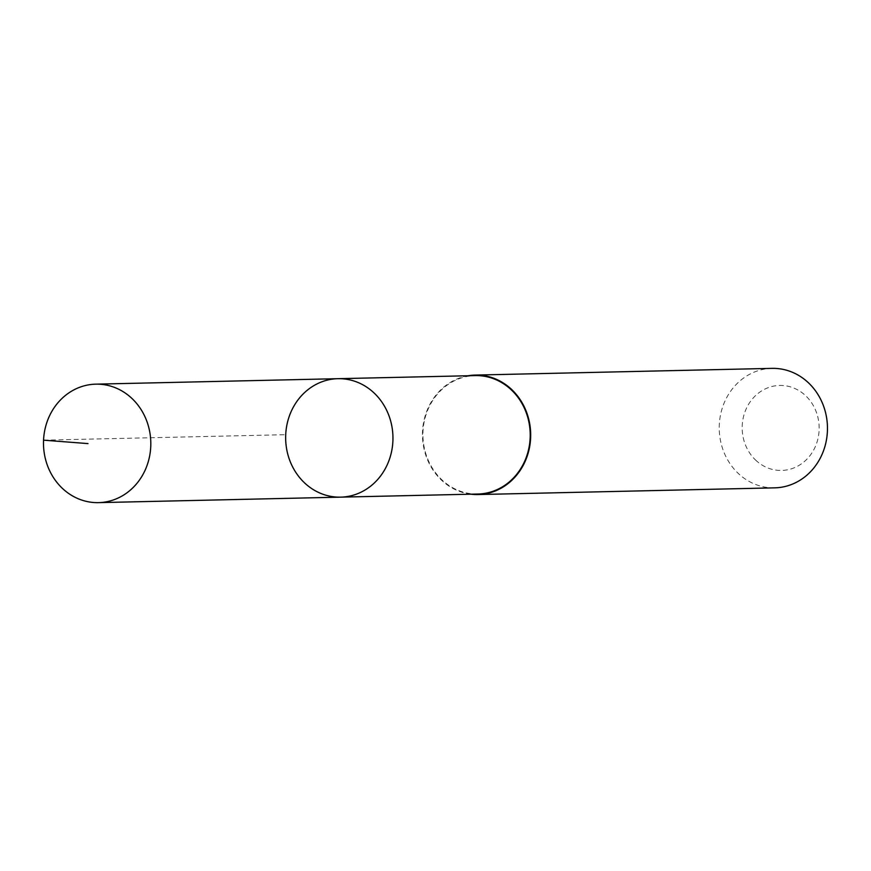 <?xml version="1.0" encoding="UTF-8"?>
<svg xmlns="http://www.w3.org/2000/svg" width="871" height="871" viewBox="0 0 871 871"><rect width="100%" height="100%" fill="white"/><g stroke="black" fill="none" stroke-linecap="round" stroke-linejoin="round"><path stroke-width="0.65" stroke-dasharray="4.36 3.27" d="M337.97 378.689A59.239 53.654 -91.3 0 0 285.666 439.136A59.239 53.654 -91.3 0 0 340.648 497.145M477.907 494.031A59.239 53.643 88.7 0 1 442.718 480.596A59.239 53.643 88.7 0 1 425.799 415.423A59.239 53.643 88.7 0 1 475.228 375.597M470.808 494.195A59.751 54.111 88.7 0 1 442.424 480.999A59.751 54.111 88.7 0 1 424.319 419.016A59.751 54.111 88.7 0 1 468.13 375.749M774.7 487.847A59.751 54.111 88.7 0 1 739.207 474.292A59.751 54.111 88.7 0 1 722.135 408.543A59.751 54.111 88.7 0 1 772 368.368M756.376 460.792A42.505 38.487 88.7 0 1 766.948 388.161A42.505 38.487 88.7 0 1 818.675 434.869A42.505 38.487 88.7 0 1 756.376 460.792M43.55 440.16L285.721 434.683"/><path stroke-width="1.31" d="M337.97 378.689L475.228 375.597A59.239 53.643 88.7 0 1 510.417 389.032A59.239 53.643 88.7 0 1 527.336 454.205A59.239 53.643 88.7 0 1 477.907 494.031L340.648 497.145A59.239 53.654 -91.3 0 0 390.077 457.308A59.239 53.654 -91.3 0 0 373.158 392.124A59.239 53.654 -91.3 0 0 337.97 378.689A59.239 53.654 -91.3 0 0 285.666 439.136A59.239 53.654 -91.3 0 0 340.648 497.145A59.239 53.654 -91.3 0 0 390.077 457.308A59.239 53.654 -91.3 0 0 373.158 392.124A59.239 53.654 -91.3 0 0 337.97 378.689L95.81 384.155A59.261 53.664 88.7 0 1 131.009 397.59A59.261 53.664 88.7 0 1 147.939 462.784A59.261 53.664 88.7 0 1 98.488 502.632A59.261 53.664 88.7 0 1 63.289 489.197A59.261 53.664 88.7 0 1 46.359 424.003A59.261 53.664 88.7 0 1 95.81 384.155M468.13 375.749A59.751 54.111 88.7 0 1 475.218 375.074A59.751 54.111 88.7 0 1 530.668 433.595A59.751 54.111 88.7 0 1 477.918 494.554A59.751 54.111 88.7 0 1 470.808 494.195M475.218 375.074L772 368.368A59.751 54.111 88.7 0 1 827.45 426.877A59.751 54.111 88.7 0 1 774.7 487.847L477.918 494.554M88.004 443.6L43.55 440.16M340.648 497.145L98.488 502.632"/></g></svg>
